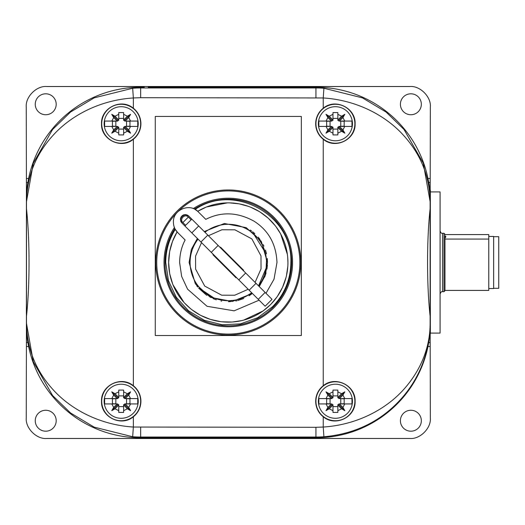 <?xml version="1.0" encoding="UTF-8"?>
<svg xmlns="http://www.w3.org/2000/svg" width="525" height="525" viewBox="0 0 525 525"><rect width="100%" height="100%" fill="white"/><g stroke="black" fill="none" stroke-linecap="round" stroke-linejoin="round"><path stroke-width="0.79" d="M26.46 262.5L26.375 313.622L26.46 262.5M400.404 420.728A10.467 10.467 0 0 0 410.872 431.196A10.467 10.467 0 0 0 421.339 420.728A10.467 10.467 0 0 0 410.872 410.261A10.467 10.467 0 0 0 400.404 420.728M35.254 420.728A10.467 10.467 0 0 0 45.728 431.196A10.467 10.467 0 0 0 56.195 420.728A10.467 10.467 0 0 0 45.728 410.261A10.467 10.467 0 0 0 35.254 420.728M35.254 104.272A10.467 10.467 0 0 0 45.728 114.739A10.467 10.467 0 0 0 56.195 104.272A10.467 10.467 0 0 0 45.728 93.804A10.467 10.467 0 0 0 35.254 104.272M400.404 104.272A10.467 10.467 0 0 0 410.872 114.739A10.467 10.467 0 0 0 421.339 104.272A10.467 10.467 0 0 0 410.872 93.804A10.467 10.467 0 0 0 400.404 104.272M430.178 190.102L430.349 106.962C431.261 96.843 420.013 85.601 409.9 86.513L46.699 86.513C36.579 85.601 25.338 96.843 26.25 106.962L26.48 208.858C29.879 239.17 29.892 285.771 26.48 316.142L26.48 208.858C29.879 239.17 29.892 285.771 26.48 316.142L26.25 418.038C25.338 428.157 36.579 439.399 46.699 438.487L409.9 438.487C420.013 439.399 431.261 428.157 430.349 418.038L430.119 316.142C426.713 285.83 426.707 239.229 430.119 208.858L430.172 201.639C430.06 193.482 429.575 187.09 428.715 182.47L427.973 178.467A114.411 114.411 0 0 0 315.932 87.229L312.329 87.229L315.932 87.229A114.411 114.411 0 0 1 427.973 178.467L430.178 178.467L430.133 197.964M140.661 437.771A114.411 114.411 0 0 1 28.619 346.533L27.884 342.53C27.018 337.91 26.532 331.518 26.427 323.361L26.414 346.533L28.619 346.533A114.411 114.411 0 0 0 140.661 437.771L144.263 437.771L140.661 437.771L140.661 437.036L315.932 437.036L315.932 427.298L133.357 427.042L132.674 436.754L94.152 427.127L70.547 412.965L52.579 395.515L33.272 361.725L26.48 323.361C26.913 348.442 35.68 370.44 52.782 389.353C70.055 408.745 98.976 424.856 133.357 427.042L133.357 416.765C121.229 427.114 100.787 417.073 101.502 401.258C100.82 385.416 121.203 375.401 133.357 385.744A19.714 19.714 0 0 1 133.357 416.765M26.414 346.533L26.46 327.036M140.661 87.229L144.263 87.229L140.661 87.229A114.411 114.411 0 0 0 28.619 178.467A114.411 114.411 0 0 1 140.661 87.229L140.661 97.703L323.236 97.958L323.918 88.246L362.447 97.873L386.052 112.028L404.02 129.485L423.327 163.275L430.119 201.639C429.68 176.558 420.912 154.56 403.81 135.647C386.538 116.248 357.623 100.15 323.236 97.958L323.236 108.235C335.363 97.886 355.806 107.927 355.097 123.743C355.779 139.584 335.396 149.599 323.236 139.256A19.714 19.714 0 0 1 323.236 108.235M315.932 437.771L144.263 437.771L315.932 437.771A114.411 114.411 0 0 0 427.973 346.533A114.411 114.411 0 0 1 315.932 437.771L315.932 437.036A113.676 113.676 0 0 0 323.918 436.754L323.236 427.042C357.623 424.837 386.531 408.778 403.791 389.36C420.053 371.214 430.165 348.324 430.119 323.361L430.119 201.639M26.414 334.897L26.414 190.102M430.178 334.897L430.349 333.093L440.081 333.093L440.081 191.907L430.349 191.907L430.349 190.102L430.178 201.639L430.178 178.467M148.267 87.229L312.329 87.229L148.267 87.242M430.178 346.533L430.178 323.361C430.06 331.518 429.575 337.91 428.715 342.53L430.172 342.53L430.178 346.533L427.973 346.533L428.715 342.53M430.133 327.036L430.172 342.53M26.46 197.964L26.414 178.467L28.619 178.467L27.884 182.47C27.018 187.09 26.532 193.482 26.427 201.639L26.414 178.467M104.626 121.065L111.825 121.065L104.626 121.065L104.626 126.42L111.825 126.42L104.626 126.42M138.226 123.743A17.043 17.043 0 0 1 121.19 140.785A17.043 17.043 0 0 1 104.147 123.743A17.043 17.043 0 0 1 121.19 106.706A17.043 17.043 0 0 1 138.226 123.743A17.043 17.043 0 0 0 121.19 106.706A17.043 17.043 0 0 0 104.147 123.743M137.747 126.42L130.548 126.42L137.747 126.42L137.747 121.065L130.548 121.065L137.747 121.065M128.71 129.924L130.548 126.42L125.206 126.42L128.71 129.924L130.613 133.173L127.372 131.263L123.624 127.516L123.624 134.912L118.755 134.912L118.755 127.516L115.008 131.263L111.759 133.173L113.669 129.924L117.173 126.42L111.825 126.42L113.669 129.924M318.846 121.065L326.045 121.065L318.846 121.065L318.846 126.42L326.045 126.42L318.846 126.42M352.446 123.743A17.043 17.043 0 0 1 335.409 140.785A17.043 17.043 0 0 1 318.367 123.743A17.043 17.043 0 0 1 335.409 106.706A17.043 17.043 0 0 1 352.446 123.743A17.043 17.043 0 0 0 335.409 106.706A17.043 17.043 0 0 0 318.367 123.743M351.967 126.42L344.767 126.42L351.967 126.42L351.967 121.065L344.767 121.065L351.967 121.065M342.93 129.924L344.767 126.42L339.426 126.42L342.93 129.924L344.833 133.173L341.591 131.263L337.844 127.516L337.844 134.912L332.975 134.912L332.975 127.516L329.228 131.263L325.979 133.173L327.889 129.924L331.393 126.42L326.045 126.42L327.889 129.924M318.846 398.58L326.045 398.58L318.846 398.58L318.846 403.935L326.045 403.935L318.846 403.935M352.446 401.258A17.043 17.043 0 0 1 335.409 418.294A17.043 17.043 0 0 1 318.367 401.258A17.043 17.043 0 0 1 335.409 384.215A17.043 17.043 0 0 1 352.446 401.258A17.043 17.043 0 0 0 335.409 384.215A17.043 17.043 0 0 0 318.367 401.258M351.967 403.935L344.767 403.935L351.967 403.935L351.967 398.58L344.767 398.58L351.967 398.58M342.93 407.439L344.767 403.935L339.426 403.935L342.93 407.439L344.833 410.681L341.591 408.778L337.844 405.031L337.844 412.42L332.975 412.42L332.975 405.031L329.228 408.778L325.979 410.681L327.889 407.439L331.393 403.935L326.045 403.935L327.889 407.439M104.626 398.58L111.825 398.58L104.626 398.58L104.626 403.935L111.825 403.935L104.626 403.935M138.226 401.258A17.043 17.043 0 0 1 121.19 418.294A17.043 17.043 0 0 1 104.147 401.258A17.043 17.043 0 0 1 121.19 384.215A17.043 17.043 0 0 1 138.226 401.258A17.043 17.043 0 0 0 121.19 384.215A17.043 17.043 0 0 0 104.147 401.258M137.747 403.935L130.548 403.935L137.747 403.935L137.747 398.58L130.548 398.58L137.747 398.58M128.71 407.439L130.548 403.935L125.206 403.935L128.71 407.439L130.613 410.681L127.372 408.778L123.624 405.031L123.624 412.42L118.755 412.42L118.755 405.031L115.008 408.778L111.759 410.681L113.669 407.439L117.173 403.935L111.825 403.935L113.669 407.439M101.712 401.258A19.477 19.477 0 0 0 121.19 420.728A19.477 19.477 0 0 0 140.661 401.258A19.477 19.477 0 0 0 121.19 381.78A19.477 19.477 0 0 0 101.712 401.258M140.903 123.743A19.714 19.714 0 0 1 133.357 139.256C121.229 149.605 100.787 139.565 101.502 123.743C100.82 107.907 121.203 97.886 133.357 108.235A19.714 19.714 0 0 1 140.903 123.743M101.712 123.743A19.477 19.477 0 0 0 121.19 143.22A19.477 19.477 0 0 0 140.661 123.743A19.477 19.477 0 0 0 121.19 104.272A19.477 19.477 0 0 0 101.712 123.743M315.932 123.743A19.477 19.477 0 0 0 335.409 143.22A19.477 19.477 0 0 0 354.88 123.743A19.477 19.477 0 0 0 335.409 104.272A19.477 19.477 0 0 0 315.932 123.743M355.097 401.258C355.779 417.093 335.396 427.114 323.236 416.765A19.714 19.714 0 0 1 323.236 385.744C335.363 375.395 355.806 385.435 355.097 401.258M315.932 401.258A19.477 19.477 0 0 0 335.409 420.728A19.477 19.477 0 0 0 354.88 401.258A19.477 19.477 0 0 0 335.409 381.78A19.477 19.477 0 0 0 315.932 401.258M113.669 395.076L111.825 398.58L117.173 398.58L113.669 395.076L111.759 391.827L115.008 393.737L118.755 397.484L118.755 390.088L123.624 390.088L123.624 397.484L127.372 393.737L130.613 391.827L128.71 395.076L125.206 398.58L130.548 398.58L128.71 395.076M125.206 403.935L124.596 403.935L124.596 404.663L123.624 404.663L123.624 405.031M125.206 398.58L129.951 398.823L129.951 403.692L124.596 403.935M117.173 398.58L117.777 398.58L117.777 397.845L118.755 397.845L118.755 397.484M117.173 403.935L112.429 403.692L112.429 398.823L117.777 398.58M126.545 403.692L126.545 398.823M115.835 398.823L115.835 403.692M123.624 395.902L118.755 395.902M118.755 406.613L123.624 406.613M123.624 412.42L123.624 410.681L127.372 408.778M118.755 412.42L118.755 410.681L115.008 408.778M118.755 390.088L118.755 391.827L115.008 393.737M117.777 403.935L117.777 404.663L118.755 404.663L118.755 405.031M123.624 390.088L123.624 391.827L127.372 393.737M124.596 398.58L124.596 397.845L123.624 397.845L123.624 397.484M117.777 404.663L111.759 410.681M124.596 397.845L130.613 391.827M124.596 404.663L130.613 410.681M117.777 397.845L111.759 391.827M327.889 395.076L326.045 398.58L331.393 398.58L327.889 395.076L325.979 391.827L329.228 393.737L332.975 397.484L332.975 390.088L337.844 390.088L337.844 397.484L341.591 393.737L344.833 391.827L342.93 395.076L339.426 398.58L344.767 398.58L342.93 395.076M339.426 403.935L338.815 403.935L338.815 404.663L337.844 404.663L337.844 405.031M339.426 398.58L344.17 398.823L344.17 403.692L338.815 403.935M331.393 398.58L331.997 398.58L331.997 397.845L332.975 397.845L332.975 397.484M331.393 403.935L326.648 403.692L326.648 398.823L331.997 398.58M340.764 403.692L340.764 398.823M330.054 398.823L330.054 403.692M337.844 395.902L332.975 395.902M332.975 406.613L337.844 406.613M337.844 412.42L337.844 410.681L341.591 408.778M332.975 412.42L332.975 410.681L329.228 408.778M332.975 390.088L332.975 391.827L329.228 393.737M331.997 403.935L331.997 404.663L332.975 404.663L332.975 405.031M337.844 390.088L337.844 391.827L341.591 393.737M338.815 398.58L338.815 397.845L337.844 397.845L337.844 397.484M331.997 404.663L325.979 410.681M338.815 397.845L344.833 391.827M338.815 404.663L344.833 410.681M331.997 397.845L325.979 391.827M327.889 117.561L326.045 121.065L331.393 121.065L327.889 117.561L325.979 114.319L329.228 116.222L332.975 119.969L332.975 112.58L337.844 112.58L337.844 119.969L341.591 116.222L344.833 114.319L342.93 117.561L339.426 121.065L344.767 121.065L342.93 117.561M339.426 126.42L338.815 126.42L338.815 127.155L337.844 127.155L337.844 127.516M339.426 121.065L344.17 121.308L344.17 126.177L338.815 126.42M331.393 121.065L331.997 121.065L331.997 120.337L332.975 120.337L332.975 119.969M331.393 126.42L326.648 126.177L326.648 121.308L331.997 121.065M340.764 126.177L340.764 121.308M330.054 121.308L330.054 126.177M337.844 118.388L332.975 118.388M332.975 129.097L337.844 129.097M337.844 134.912L337.844 133.173L341.591 131.263M332.975 134.912L332.975 133.173L329.228 131.263M332.975 112.58L332.975 114.319L329.228 116.222M331.997 126.42L331.997 127.155L332.975 127.155L332.975 127.516M337.844 112.58L337.844 114.319L341.591 116.222M338.815 121.065L338.815 120.337L337.844 120.337L337.844 119.969M331.997 127.155L325.979 133.173M338.815 120.337L344.833 114.319M338.815 127.155L344.833 133.173M331.997 120.337L325.979 114.319M113.669 117.561L111.825 121.065L117.173 121.065L113.669 117.561L111.759 114.319L115.008 116.222L118.755 119.969L118.755 112.58L123.624 112.58L123.624 119.969L127.372 116.222L130.613 114.319L128.71 117.561L125.206 121.065L130.548 121.065L128.71 117.561M125.206 126.42L124.596 126.42L124.596 127.155L123.624 127.155L123.624 127.516M125.206 121.065L129.951 121.308L129.951 126.177L124.596 126.42M117.173 121.065L117.777 121.065L117.777 120.337L118.755 120.337L118.755 119.969M117.173 126.42L112.429 126.177L112.429 121.308L117.777 121.065M126.545 126.177L126.545 121.308M115.835 121.308L115.835 126.177M123.624 118.388L118.755 118.388M118.755 129.097L123.624 129.097M123.624 134.912L123.624 133.173L127.372 131.263M118.755 134.912L118.755 133.173L115.008 131.263M118.755 112.58L118.755 114.319L115.008 116.222M117.777 126.42L117.777 127.155L118.755 127.155L118.755 127.516M123.624 112.58L123.624 114.319L127.372 116.222M124.596 121.065L124.596 120.337L123.624 120.337L123.624 119.969M117.777 127.155L111.759 133.173M124.596 120.337L130.613 114.319M124.596 127.155L130.613 133.173M117.777 120.337L111.759 114.319M26.48 201.639L33.278 163.262L52.585 129.478L70.547 112.028L94.152 97.873L132.674 88.246L133.357 97.958C98.976 100.15 70.061 116.248 52.789 135.64C35.687 154.547 26.919 176.551 26.48 201.639L26.48 208.858M430.119 316.142C426.713 285.83 426.707 239.229 430.119 208.858M430.119 323.361L430.139 323.361C429.975 338.258 427.652 349.348 423.314 361.751C418.812 374.141 412.374 385.396 404.014 395.522C385.245 418.084 358.877 433.683 323.918 436.754M155.269 335.527L301.33 335.527L301.33 116.438L155.269 116.438L155.269 335.527M251.048 293.213L251.659 292.747A38.22 38.22 0 0 1 198.05 239.137M204.934 232.253A38.22 38.22 0 0 1 258.543 285.863L266.09 268.19M155.761 262.5A72.535 72.535 0 0 1 228.296 189.965A72.535 72.535 0 0 1 300.832 262.5A72.535 72.535 0 0 1 228.296 335.035A72.535 72.535 0 0 1 155.761 262.5M228.296 190.929A71.571 71.571 0 0 1 299.867 262.5A71.571 71.571 0 0 1 228.296 334.071A71.571 71.571 0 0 1 156.732 262.5A71.571 71.571 0 0 1 228.296 190.929M193.292 208.602A64.267 64.267 0 0 1 292.563 262.5A64.267 64.267 0 0 1 171.819 293.167A64.267 64.267 0 0 1 174.398 227.496M174.864 228.572A63.295 63.295 0 0 0 228.296 325.795A63.295 63.295 0 0 0 291.592 262.5A63.295 63.295 0 0 0 194.368 209.075M265.991 293.304L274.017 279.215L276.977 262.5C276.222 244.256 268.577 230.482 254.041 221.183C237.471 212.08 221.393 211.47 205.793 219.338L197.715 211.299A59.64 59.64 0 0 1 287.936 262.5L287.936 262.277M206.2 207.106L197.715 211.299L195.123 209.462C233.966 182.529 293.094 215.283 290.863 262.5C290.601 279.668 284.498 294.413 272.534 306.738L257.788 317.678L240.502 323.859L222.167 324.758L204.356 320.303L188.606 310.859L176.282 297.255L168.433 280.658L165.736 262.5C165.802 250.55 168.978 239.492 175.258 229.327L177.693 232.549C174.897 229.674 173.473 226.229 173.414 222.219C172.745 209.718 189.978 202.578 198.345 211.89M196.665 285.639L197.735 287.037M198.693 288.179L206.148 294.833M206.384 294.991L206.883 295.326M213.058 298.607L216.333 299.821M220.992 301.002L221.675 301.127M228.408 301.691L230.495 301.632M235.777 300.969L236.926 300.733M237.832 300.517L243.771 298.508M249.007 295.772L250.806 294.584M250.989 294.453L251.606 294.013M264.705 277.016L266.07 272.961M266.936 269.069L267.409 265.059M204.245 231.558L224.346 223.506L246.205 227.64L261.306 241.369L267.488 262.5L265.25 275.553L259.238 286.558M252.354 293.442L232.247 301.494L210.394 297.36L195.287 283.631L189.105 262.5L191.343 249.447L197.354 238.442M169.614 273.131L168.656 262.5L169.595 251.98M169.732 251.226L172.443 241.598M172.587 241.218L177.096 231.919A59.64 59.64 0 0 0 228.296 322.14A59.64 59.64 0 0 0 287.936 262.5L287.89 264.849M287.812 266.339L286.486 275.592M286.046 277.39L282.608 287.149M282.437 287.523L277.351 296.422M277.049 296.855L271.058 304.073M270.473 304.671L263.228 310.839M263.038 310.977L243.607 320.145M241.789 320.598L232.398 322.002M231.827 322.035L221.747 321.779M220.743 321.661L210.525 319.43M210.387 319.39L200.931 315.492M200.005 315L191.927 309.763M190.575 308.693L184.629 303.122M183.967 302.4L172.981 284.793M172.686 284.051L169.765 273.958M177.693 232.549L185.135 239.991C181.584 246.652 179.747 254.152 179.622 262.5L181.663 276.465L187.582 289.177L207.06 306.298L234.157 310.826L259.101 300.188M254.828 233.651L254.238 233.12L253.549 233.809L265.053 252.02M265.44 253.503L266.457 260.374M266.47 260.636L266.129 267.927M180.528 218.328L180.397 219.47C181.65 214.686 184.426 213.537 188.705 216.024L187.195 215.001M186.27 214.705L185.338 214.6M184.255 214.705L183.33 215.001M182.536 215.434L181.775 216.07M181.23 216.74L180.797 217.534M222.863 264.633L222.574 263.662M227.141 268.229L226.163 267.94M225.369 266.457L222.823 263.911M222.784 263.872L221.931 263.018M200.931 242.018L207.815 235.128L191.809 219.122L184.918 226.006L238.796 279.884L265.132 306.219L272.022 299.335L265.132 292.451L258.248 299.335M207.815 235.128L218.144 245.457L211.26 252.341M218.144 245.457L245.68 273L238.796 279.884M245.68 273L256.01 283.329L249.126 290.213M256.01 283.329L265.132 292.451M233.737 260.367L234.025 261.338M236.388 277.476L236.047 277.817L212.979 254.756L213.321 254.408M220.205 247.524L220.552 247.183L243.62 270.244L243.272 270.592M229.458 256.771L230.436 257.06M191.809 219.122L189.052 216.366C184.807 211.732 177.529 219.004 182.168 223.256L184.918 226.006M180.6 220.854L180.797 221.399M181.821 222.908L180.397 219.47M185.607 225.317L182.857 222.567C179.15 219.168 184.964 213.347 188.363 217.055L191.12 219.811M198.916 288.442L199.605 287.746L201.272 289.524L213.616 297.787M250.274 293.77L244 297.34M243.954 297.367L237.412 299.618M233.632 300.346L229.596 300.694M227.673 300.713L214.489 298.134M267.488 262.5L267.284 258.457M266.523 253.857L265.473 250.084M263.918 246.153L263.143 244.552M259.993 239.446L258.162 237.116M250.359 230.107L249.664 230.81M254.238 233.12L252.61 231.761M251.554 230.954L250.563 230.245M196.606 283.861L195.904 284.563M206.568 206.962L227.404 202.867M229.642 202.873L238.901 203.812M239.341 203.89L248.561 206.404M250.569 207.172L259.37 211.595M260.013 211.988L267.96 217.954M268.518 218.466L275.205 225.671M276.032 226.748L280.573 233.789M280.639 233.907L287.385 254.389M287.661 256.732L287.936 262.684M444.951 238.672L445.154 236.073M430.349 191.907L430.349 333.093M444.951 234.59L488.768 234.59L488.768 239.065L444.951 239.065L444.951 290.41L488.768 290.41L488.768 239.065M488.768 236.453L493.638 236.453L493.638 288.547L488.768 288.547M493.638 288.304L498.75 288.304L498.75 236.696L493.638 236.696M445.928 236.827L444.951 235.613L444.951 238.042L445.928 236.827M444.951 290.41L444.951 290.017M26.421 342.53L27.884 342.53M428.715 182.47L430.172 182.47M26.421 182.47L27.884 182.47M323.236 416.765L323.236 427.042L315.932 427.298M323.236 385.744L323.236 139.256M133.357 108.235L133.357 97.958L140.661 97.703M133.357 139.256L133.357 385.744M26.48 316.142L26.48 323.361M315.932 97.703L315.932 87.964L140.661 87.964A113.676 113.676 0 0 0 132.674 88.246M140.661 427.298L140.661 437.036A113.676 113.676 0 0 1 132.674 436.754M26.427 323.361L26.46 316.883M26.427 201.639L26.46 208.117M323.918 88.246A113.676 113.676 0 0 0 315.932 87.964L315.932 87.229M430.172 323.361L430.139 316.883M430.139 208.117L430.172 201.639M248.187 289.275L234.701 295.227L221.681 295.188L204.717 286.079L195.608 269.115L195.569 256.095L201.528 242.616M208.412 235.725L221.891 229.773L234.918 229.812L251.882 238.921L260.984 255.885L261.03 268.905L255.071 282.384M255.321 235.476A38.22 38.22 0 0 1 266.516 262.5M198.693 226.006L191.809 232.897M188.363 217.055L182.857 222.567M442.516 291.71L443.979 291.71L443.979 233.29L442.516 233.29L442.516 291.71C441.558 291.368 440.751 292.182 440.081 294.144M443.979 233.29L444.951 234.262M443.979 291.71L444.951 290.738M442.516 233.29C441.558 233.632 440.751 232.818 440.081 230.856"/></g></svg>
